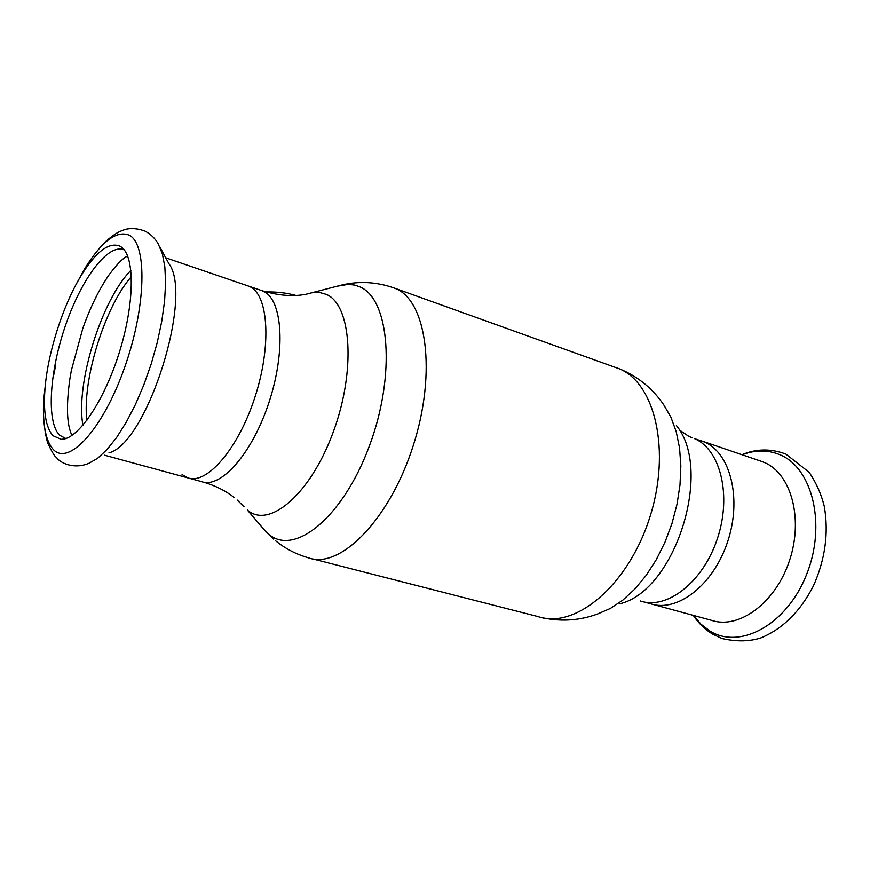 <?xml version="1.0" encoding="UTF-8"?>
<svg xmlns="http://www.w3.org/2000/svg" width="870" height="870" viewBox="0 0 870 870"><rect width="100%" height="100%" fill="white"/><g stroke="black" fill="none" stroke-linecap="round" stroke-linejoin="round"><path stroke-width="1.3" d="M701.046 440.731L704.363 441.993C730.474 452.835 742.154 498.836 727.559 541.956C713.291 585.205 677.056 612.861 650.455 603.715C677.056 612.861 713.291 585.205 727.559 541.956C742.154 498.836 730.474 452.835 704.363 441.993L694.456 438.61C720.447 449.409 731.975 495.541 717.326 538.834C703.004 582.258 666.844 610.098 640.363 600.974M250.016 286.774L247.645 285.806L250.016 286.774C268.623 295.3 271.723 346.314 254.747 397.753C238.01 449.29 206.484 485.275 187.583 477.804C206.484 485.275 238.01 449.29 254.747 397.753C271.723 346.314 268.623 295.3 250.016 286.774M182.069 474.552L187.583 477.804L201.492 481.588C220.675 489.125 252.398 453.411 269.058 402.125C285.969 350.936 282.565 300.052 263.675 291.439L261.935 290.689C281.032 296.409 297.66 297.105 311.819 292.777L319.333 292.44L326.293 294.375C351.502 304.717 356.178 370.663 333.047 432.575C310.253 494.671 268.786 529.33 247.308 509.972L264.469 530.026L273.68 539.15M653.577 604.574L711.573 620.343C738.913 629.641 775.485 602.986 789.416 560.824C803.695 518.781 791.145 473.53 764.328 462.481L760.924 461.187M159.514 246.308L168.867 263.643C193.684 296.039 146.976 443.569 108.946 452.9M120.016 246.177L121.854 247.417C135.133 257.585 134.469 304.815 118.962 353.579C103.584 402.386 77.343 440.111 61.107 439.328L52.994 435.718C45.936 427.735 43.261 412.228 44.968 389.173C47.654 353.405 62.564 306.327 80.703 276.301C95.754 251.734 108.859 241.697 120.016 246.177M65.837 438.545L59.551 435.185C46.099 421.645 49.59 370.903 65.805 324.575C81.823 278.128 108.391 242.752 124.258 249.918M55.027 367.705L54.44 367.347M54.799 365.454L55.419 365.672L54.451 372.055L52.613 378.994M71.971 435.435C66.805 424.941 66.087 406.159 69.839 379.092L69.23 383.17M69.839 379.092L71.373 370.326L82.9 328.066C90.545 306.751 99.321 288.927 109.239 274.594C120.789 259.238 124.301 258.02 127.564 255.889M286.002 295.419L291.124 295.572M676.392 425.55C713.411 470.05 675.24 590.632 619.984 603.736M616.243 367.64L618.287 368.412C654.969 382.05 671.542 450.921 649.477 518.346C627.836 585.912 574.896 629.499 538.051 616.591L312.808 558.942M393.36 287.731L395.132 288.405C426.594 300.139 436.99 372.545 413.032 446.256C389.434 520.086 339.757 569.698 308.404 557.811C296.159 554.321 285.142 548.578 275.366 540.574M337.223 286.197L348.478 284.359L354.612 285.088L359.277 286.632C389.499 298.073 396.307 374.361 369.315 446.136C342.715 518.107 293.625 556.963 268.308 533.799L264.469 530.026M307.958 293.766L342.062 284.947C359.419 280.934 376.677 281.923 393.86 287.916L619.995 369.065C638.199 376.71 652.837 388.705 663.897 405.072L670.922 417.219L676.207 431.661L679.557 448.039L680.851 465.918L680.003 484.829L677.023 504.208L671.977 523.512L665.006 542.151L656.328 559.595L646.203 575.342L634.948 588.946L622.887 600.072L610.381 608.445L597.777 613.905C580.149 620.43 562.074 621.789 543.554 617.972M261.272 290.46L165.724 257.803M693.488 615.427L700.981 624.192L709.746 630.924C739.783 650.01 786.632 624.975 806.457 574.831C826.75 524.925 812.482 467.549 779.553 454.597C767.634 449.779 755.16 449.833 742.154 454.771M86.869 420.373C81.932 380.462 104.781 306.729 131.37 276.638M82.954 425.256C75.233 384.518 101.551 299.639 130.891 270.418M76.038 284.566L84.26 269.504C91.176 258.129 98.386 248.744 105.901 241.371C112.491 235.574 117.733 232.062 121.604 230.811C122.376 230.691 130.282 225.656 145.105 231.148C150.869 234.226 155.273 238.532 158.329 244.089L162.375 253.877L164.843 266.905L165.605 282.826L164.582 301.14L161.776 321.237L157.274 342.399L151.228 363.867L143.844 384.844L135.394 404.561L126.215 422.309L116.645 437.469L107.01 449.562L97.679 458.24L88.925 463.308C73.972 469.572 60.53 463.123 56.67 457.772M80.703 276.301L84.26 269.504C101.224 241.762 116.112 230.289 128.923 235.063C147.498 243.393 146.388 306.914 124.29 368.412C102.442 430.074 68.219 466.505 53.114 449.279C45.153 440.024 42.141 422.407 44.087 396.415L45.577 382.767M679.231 429.91L689.062 436.512L692.074 437.664M234.345 497.651C225.972 490.963 215.771 485.819 203.732 482.208M237.282 500.076L244.068 506.797M643.474 601.822L650.455 603.715M761.859 461.513L701.959 441.046M741.936 454.705C756.313 448.648 770.961 448.452 785.893 454.107L809.241 472.366C816.451 483.22 821.476 494.606 824.314 506.503C828.849 532.908 825.228 559.345 813.45 585.825C800.389 611.316 782.989 628.629 761.25 637.764C749.907 641.582 736.825 641.842 722.002 638.536L712.399 633.98C704.754 629.282 698.371 623.072 693.249 615.362M104.509 455.206L187.583 477.804M63.945 439.046L61.107 439.328M44.968 389.173L44.087 396.415C41.662 418.72 46.501 441.982 48.655 444.951C52.048 452.128 54.538 456.217 56.137 457.218M266.057 291.972C276.421 291.7 286.371 292.853 295.898 295.43"/></g></svg>
